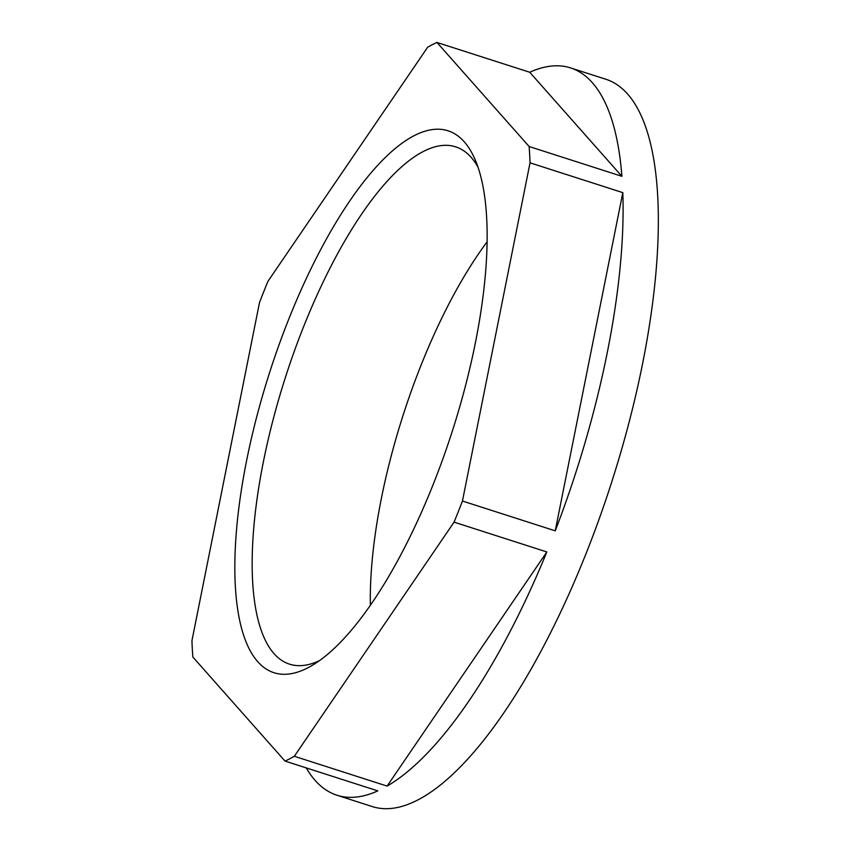 <?xml version="1.0" encoding="UTF-8"?>
<svg xmlns="http://www.w3.org/2000/svg" width="849" height="849" viewBox="0 0 849 849"><rect width="100%" height="100%" fill="white"/><g stroke="black" fill="none" stroke-linecap="round" stroke-linejoin="round"><path stroke-width="1.27" d="M475.408 342.688A284.606 95.937 -72.2 0 0 474.962 159.272A284.606 95.937 -72.2 0 0 360.454 186.058A284.606 95.937 -72.2 0 0 246.56 460.848A284.606 95.937 -72.2 0 0 312.411 665.276A284.606 95.937 -72.2 0 0 475.408 342.688M478.008 167.168A271.669 91.575 -72.2 0 0 456.603 147.164A271.669 91.575 -72.2 0 0 263.36 461.888A271.669 91.575 -72.2 0 0 290.432 664.427A271.669 91.575 -72.2 0 0 319.489 660.628M487.114 241.827A267.775 90.27 -72.2 0 0 381.36 498.49A267.775 90.27 -72.2 0 0 370.366 605.241M306.256 767.91A381.954 128.751 -72.2 0 0 336.947 795.226L372.202 806.55A381.954 128.751 -72.2 0 0 642.597 363.605A381.954 128.751 -72.2 0 0 605.846 79.244L570.592 67.92A381.954 128.751 -72.2 0 0 529.734 72.261L436.948 42.45A381.954 128.751 -72.2 0 0 427.652 47.247L267.902 281.39A381.954 128.751 -72.2 0 0 259.518 302.499L191.938 640.698A381.954 128.751 -72.2 0 0 192.85 657.02L285.02 761.086A381.954 128.751 -72.2 0 0 294.316 756.279L454.066 522.146A381.954 128.751 -72.2 0 0 462.45 501.027L530.031 162.828A381.954 128.751 -72.2 0 0 529.129 146.516L436.948 42.45M462.45 501.027L555.235 530.837A381.954 128.751 -72.2 0 0 607.332 352.282A381.954 128.751 -72.2 0 0 622.816 192.638L530.031 162.828M294.316 756.279L387.091 786.089A381.954 128.751 -72.2 0 0 546.852 551.956L454.066 522.146M336.947 795.226A381.954 128.751 -72.2 0 0 377.805 790.886L285.02 761.086M529.129 146.516L621.903 176.316A381.954 128.751 -72.2 0 0 570.592 67.92M387.091 786.089L546.852 551.956M621.903 176.316L529.734 72.261M555.235 530.837L622.816 192.638"/></g></svg>
